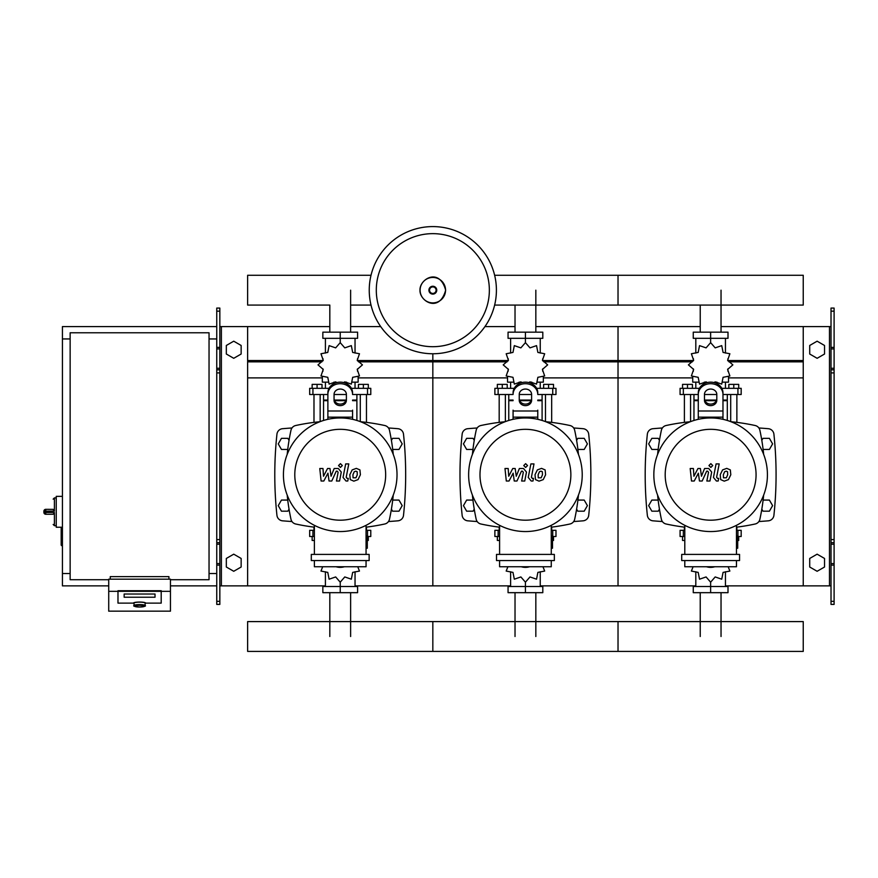 <?xml version="1.0" encoding="UTF-8"?>
<svg xmlns="http://www.w3.org/2000/svg" width="878" height="878" viewBox="0 0 878 878"><rect width="100%" height="100%" fill="white"/><g stroke="black" fill="none" stroke-linecap="round" stroke-linejoin="round"><path stroke-width="1.32" d="M834.1 604.404L834.1 372.898L831.016 372.898L831.016 604.404L834.1 604.404M834.1 311.163L831.016 311.163L831.016 308.079L834.1 308.079L834.1 372.898M831.016 585.878L803.238 585.878L803.238 326.594L831.016 326.594M831.016 311.163L831.016 372.898M834.1 369.814L831.016 369.814M834.1 542.67L831.016 542.67M809.714 567.012L809.714 558.452L817.122 554.172L824.53 558.452L824.53 567.012L817.122 571.282L809.714 567.012M809.714 345.471L809.714 354.021L817.122 358.301L824.53 354.021L824.53 345.471L817.122 341.191L809.714 345.471M216.756 604.404L216.756 311.163L219.84 311.163L219.84 604.404L216.756 604.404M219.84 311.163L219.84 308.079L216.756 308.079L216.756 311.163M219.84 585.878L247.629 585.878L247.629 326.594L329.821 326.594M221.388 585.878L221.388 326.594L219.84 326.594M221.388 326.594L247.629 326.594M216.756 369.814L219.84 369.814M216.756 542.67L219.84 542.67M241.143 567.012L241.143 558.452L233.735 554.172L226.326 558.452L226.326 567.012L233.735 571.282L241.143 567.012M241.143 345.471L241.143 354.021L233.735 358.301L226.326 354.021L226.326 345.471L233.735 341.191L241.143 345.471M721.036 290.179L721.036 332.158M700.227 305.083L700.227 332.158M535.832 290.179L535.832 332.158M515.024 305.083L515.024 332.158M350.629 290.179L350.629 332.158M371.01 275.264L247.629 275.264L247.629 305.083L329.821 305.083L329.821 332.158M700.227 636.506L700.227 592.672M721.036 636.506L721.036 592.672M515.024 636.506L515.024 592.672M535.832 636.506L535.832 592.672M329.821 636.506L329.821 592.672M350.629 636.506L350.629 592.672M763.114 449.448L769.402 449.448L772.607 443.895L769.402 438.341L762.982 438.341L761.819 440.361M577.911 449.448L584.199 449.448L587.404 443.895L584.199 438.341L577.779 438.341L576.616 440.361M392.707 449.448L398.996 449.448L402.201 443.895L398.996 438.341L392.576 438.341L391.412 440.361M659.444 440.361L658.28 438.341L651.86 438.341L648.655 443.895L651.86 449.448L658.149 449.448M474.241 440.361L473.077 438.341L466.657 438.341L463.452 443.895L466.657 449.448L472.946 449.448M289.038 440.361L287.874 438.341L281.454 438.341L278.249 443.895L281.454 449.448L287.743 449.448M761.819 509.152L762.982 511.183L769.402 511.183L772.607 505.629L769.402 500.076L763.114 500.076M576.616 509.152L577.779 511.183L584.199 511.183L587.404 505.629L584.199 500.076L577.911 500.076M391.412 509.152L392.576 511.183L398.996 511.183L402.201 505.629L398.996 500.076L392.707 500.076M658.149 500.076L651.86 500.076L648.655 505.629L651.86 511.183L658.28 511.183L659.444 509.152M472.946 500.076L466.657 500.076L463.452 505.629L466.657 511.183L473.077 511.183L474.241 509.152M287.743 500.076L281.454 500.076L278.249 505.629L281.454 511.183L287.874 511.183L289.038 509.152M108.718 579.71L70.141 579.71L70.141 332.773L209.041 332.773L209.041 579.71L170.453 579.71M209.041 338.941L216.756 338.941M209.041 573.532L216.756 573.532M62.426 527.239L61.186 527.854L61.186 545.139L61.8 545.754L61.8 527.239L56.247 527.239L56.247 496.366L62.426 496.366M70.141 573.532L62.426 573.532L62.426 338.941L70.141 338.941M134.027 605.557L134.027 603.12A5.553 0.966 0 0 1 139.591 602.154A5.553 0.966 0 0 1 145.144 603.12L145.144 605.557A5.553 0.966 180 0 0 139.591 604.591A5.553 0.966 180 0 0 134.027 605.557C132.852 606.072 134.707 606.555 139.591 607.027A4.939 0.856 0 0 1 134.652 606.16A4.939 0.856 0 0 1 139.591 605.304A4.939 0.856 0 0 1 144.53 606.16A4.939 0.856 0 0 1 139.591 607.016C144.475 606.555 146.319 606.072 145.144 605.557M124.149 597.227L124.149 594.011L155.022 594.011L124.149 594.011L124.149 597.227L155.022 597.227L155.022 594.011L155.022 597.227L124.16 597.227M161.19 590.718L117.981 590.718L117.981 591.333L117.981 590.718L161.201 590.718L161.201 603.12L161.201 591.333L117.981 591.333L117.981 603.12L133.412 603.12A6.168 1.076 0 0 1 139.591 602.056A6.168 1.076 0 0 1 145.759 603.12L161.19 603.12M168.916 579.173L168.916 576.626L110.266 576.626L110.266 579.173M161.201 603.12L145.759 603.12A6.168 1.076 180 0 0 139.591 602.056A6.168 1.076 180 0 0 133.412 603.12L117.981 603.12L117.981 591.333L108.718 591.333L108.718 611.165L170.453 611.165L170.453 579.173L108.718 579.173L108.718 591.333M161.201 590.718L161.201 591.333L170.453 591.333M43.9 511.183L54.392 511.084L53.163 509.372L45.755 509.328A1.855 1.855 0 0 0 43.9 511.183L43.9 512.423A1.855 1.855 0 0 0 45.755 514.267L53.163 514.267L45.755 514.267L45.755 509.328M53.163 514.267L54.392 512.511L43.9 512.423M496.41 290.179A63.589 63.589 0 0 1 432.832 353.757A63.589 63.589 0 0 1 369.243 290.179A63.589 63.589 0 0 1 432.832 226.59A63.589 63.589 0 0 1 496.41 290.179A63.589 63.589 0 0 0 432.832 226.59A63.589 63.589 0 0 0 369.243 290.179M432.832 233.647A56.532 56.532 0 0 1 489.353 290.179A56.532 56.532 0 0 1 432.832 346.7A56.532 56.532 0 0 1 376.3 290.179A56.532 56.532 0 0 1 432.832 233.647M62.426 573.532L62.426 585.878L108.718 585.878M170.453 585.878L216.756 585.878M62.426 338.941L62.426 326.594L216.756 326.594M494.643 275.264L618.024 275.264L618.024 305.083L803.238 305.083L803.238 275.264L618.024 275.264L618.024 305.083L494.643 305.083M371.01 305.083L350.629 305.083M730.694 421.627L730.694 394.507M736.872 422.384L736.872 394.507M728.839 388.328L728.839 384.377L733.778 384.377L733.778 388.328M733.778 384.377L738.716 384.377L738.716 388.328M684.39 422.384L684.39 394.507M690.569 421.627L690.569 394.507M682.546 388.328L682.546 384.377L687.485 384.377L687.485 388.328M687.485 384.377L692.424 384.377L692.424 388.328M714.121 382.589L715.186 381.864L721.738 384.114L723.077 377.31L729.881 375.982L727.621 369.429L732.856 364.875L727.621 360.32L729.881 353.757L723.077 352.429L721.738 345.625L715.186 347.875L710.631 342.65L706.077 347.875L699.525 345.625L698.186 352.429L691.381 353.757L693.642 360.32L688.407 364.875L693.642 369.429L691.381 375.982L698.186 377.31L699.525 384.114L706.077 381.864L707.141 382.589M728.531 376.947L728.531 382.16L722.857 382.16M716.986 382.16L714.648 382.16M710.631 342.65L710.631 338.326L693.258 338.326L693.258 332.158L728.005 332.158L728.005 338.326L710.631 338.326L710.631 332.158M695.815 382.16L695.815 388.328M725.447 382.16L725.447 388.328M725.447 353.066L725.447 338.326M695.815 353.066L695.815 338.326M693.422 358.696L693.346 360.858M706.614 382.16L704.277 382.16M698.405 382.16L692.731 382.16L692.731 376.947M716.393 400.675L704.869 400.675M698.284 400.675L693.96 400.675L693.96 420.463M716.613 400.061L704.65 400.061M698.284 400.061L693.96 400.061L694.575 400.675M722.978 394.507L741.186 394.507L741.186 388.328L721.826 388.328M704.463 394.507L716.799 394.507M699.437 388.328L680.077 388.328L680.077 394.507L698.284 394.507M727.302 394.507L727.302 400.061L722.978 400.061M727.302 420.463L727.302 400.675L722.978 400.675M545.49 421.627L545.49 394.507M551.669 422.384L551.669 394.507M543.636 388.328L543.636 384.377L548.574 384.377L548.574 388.328M548.574 384.377L553.513 384.377L553.513 388.328M499.187 422.384L499.187 394.507M505.366 421.627L505.366 394.507M497.343 388.328L497.343 384.377L502.282 384.377L502.282 388.328M502.282 384.377L507.221 384.377L507.221 388.328M528.918 382.589L529.983 381.864L536.546 384.114L537.874 377.31L544.678 375.982L542.417 369.429L547.652 364.875L542.417 360.32L544.678 353.757L537.874 352.429L536.546 345.625L529.983 347.875L525.428 342.65L520.874 347.875L514.31 345.625L512.982 352.429L506.178 353.757L508.439 360.32L503.204 364.875L508.439 369.429L506.178 375.982L512.982 377.31L514.321 384.114L520.874 381.864L521.938 382.589M543.328 376.947L543.328 382.16L537.654 382.16M531.783 382.16L529.445 382.16M525.428 342.65L525.428 338.326L508.055 338.326L508.055 332.158L542.802 332.158L542.802 338.326L525.428 338.326L525.428 332.158M510.612 382.16L510.612 388.328M540.244 382.16L540.244 388.328M540.244 353.066L540.244 338.326M510.612 353.066L510.612 338.326M508.219 358.696L508.142 360.858M521.411 382.16L519.074 382.16M513.202 382.16L507.528 382.16L507.528 376.947M531.19 400.675L519.666 400.675M513.081 400.675L508.757 400.675L508.757 420.463M531.409 400.061L519.447 400.061M513.081 400.061L508.757 400.061L509.372 400.675M537.775 394.507L555.983 394.507L555.983 388.328L536.623 388.328M519.249 394.507L531.607 394.507M514.234 388.328L494.874 388.328L494.874 394.507L513.081 394.507M542.099 394.507L542.099 400.061L537.775 400.061M542.099 420.463L542.099 400.675L537.775 400.675M360.287 421.627L360.287 394.507M366.466 422.384L366.466 394.507M358.433 388.328L358.433 384.377L363.371 384.377L363.371 388.328M363.371 384.377L368.31 384.377L368.31 388.328M313.984 422.384L313.984 394.507M320.163 421.627L320.163 394.507M312.14 388.328L312.14 384.377L317.079 384.377L317.079 388.328M317.079 384.377L322.017 384.377L322.017 388.328M343.715 382.589L344.78 381.864L351.343 384.114L352.671 377.31L359.475 375.982L357.214 369.429L362.449 364.875L357.214 360.32L359.475 353.757L352.671 352.429L351.332 345.625L344.78 347.875L340.225 342.65L335.67 347.875L329.118 345.625L327.779 352.429L320.975 353.757L323.236 360.32L318.001 364.875L323.236 369.429L320.975 375.982L327.779 377.31L329.118 384.114L335.67 381.864L336.735 382.589M358.125 376.947L358.125 382.16L352.451 382.16M346.58 382.16L344.242 382.16M340.225 342.65L340.225 338.326L322.852 338.326L322.852 332.158L357.598 332.158L357.598 338.326L340.225 338.326L340.225 332.158M325.409 382.16L325.409 388.328M355.041 382.16L355.041 388.328M355.041 353.066L355.041 338.326M325.409 353.066L325.409 338.326M323.016 358.696L322.939 360.858M336.208 382.16L333.87 382.16M327.999 382.16L322.325 382.16L322.325 376.947M345.987 400.675L334.463 400.675M327.878 400.675L323.554 400.675L323.554 420.463M346.206 400.061L334.244 400.061M327.878 400.061L323.554 400.061L324.169 400.675M352.572 394.507L370.779 394.507L370.779 388.328L351.419 388.328M334.057 394.507L346.393 394.507M329.03 388.328L309.671 388.328L309.671 394.507L327.878 394.507M356.896 394.507L356.896 400.061L352.572 400.061M356.896 420.463L356.896 400.675L352.572 400.675M684.796 536.491L680.077 536.491L680.077 530.323L684.796 530.323M736.466 530.323L741.186 530.323L741.186 536.491L737.707 536.491M684.39 527.129L684.39 530.323M684.796 540.442L682.546 540.442L682.546 536.491M736.872 527.129L736.872 530.323M738.716 536.491L738.716 540.442L737.707 540.442M693.104 566.749L691.381 571.062L698.186 572.39L699.525 579.195L706.077 576.945L710.631 582.18L715.186 576.945L721.738 579.195L723.077 572.39L729.881 571.062L728.158 566.749M710.631 582.18L710.631 586.504L728.005 586.504L728.005 592.672L693.258 592.672L693.258 586.504L710.631 586.504L710.631 592.672M695.815 571.754L695.815 586.504M725.447 571.754L725.447 586.504M499.593 536.491L494.874 536.491L494.874 530.323L499.593 530.323M551.263 530.323L555.983 530.323L555.983 536.491L552.503 536.491M499.187 527.129L499.187 530.323M499.593 540.442L497.343 540.442L497.343 536.491M551.669 527.129L551.669 530.323M553.513 536.491L553.513 540.442L552.503 540.442M507.901 566.749L506.178 571.062L512.982 572.39L514.321 579.195L520.874 576.945L525.428 582.18L529.983 576.945L536.546 579.195L537.874 572.39L544.678 571.062L542.955 566.749M525.428 582.18L525.428 586.504L542.802 586.504L542.802 592.672L508.055 592.672L508.055 586.504L525.428 586.504L525.428 592.672M510.612 571.754L510.612 586.504M540.244 571.754L540.244 586.504M314.39 536.491L309.671 536.491L309.671 530.323L314.39 530.323M366.06 530.323L370.779 530.323L370.779 536.491L367.3 536.491M313.984 527.129L313.984 530.323M314.39 540.442L312.14 540.442L312.14 536.491M366.466 527.129L366.466 530.323M368.31 536.491L368.31 540.442L367.3 540.442M322.698 566.749L320.975 571.062L327.779 572.39L329.118 579.195L335.67 576.945L340.225 582.18L344.78 576.945L351.343 579.195M351.332 579.195L352.671 572.39L359.475 571.062L357.752 566.749M340.225 582.18L340.225 586.504L357.598 586.504L357.598 592.672L322.852 592.672L322.852 586.504L340.225 586.504L340.225 592.672M325.409 571.754L325.409 586.504M355.041 571.754L355.041 586.504M803.238 651.41L618.024 651.41L618.024 621.591L618.024 651.41L432.832 651.41L432.832 621.591L432.832 651.41L247.629 651.41L247.629 621.591L803.238 621.591L803.238 651.41M727.555 471.727L726.194 471.168L724.646 471.727L723.34 474.746L723.472 477.797L726.369 477.797L727.686 474.746L727.555 471.727M722.583 469.906L720.223 474.746L720.695 479.618L724.251 481.155L728.444 479.618L730.803 474.746L730.331 469.906L726.743 468.369L722.583 469.906M716.075 463.924L713.452 477.434L716.404 481.012L718.182 481.012L718.687 478.367L717.491 478.367L716.613 477.248L719.192 463.924L716.075 463.924M710.84 467.447L712.738 465.549L710.84 463.661L708.952 465.549L710.84 467.447M694.224 481.012L698.361 473.165L699.448 481.012L702.18 481.012L706.669 471.146L707.635 471.146L708.524 472.265L706.845 481.023L709.962 481.023L711.685 472.068L708.711 468.501L704.584 468.512L701.456 476.238L700.392 468.512L697.955 468.512L693.916 476.238L693.4 468.512L690.185 468.512L691.502 481.012L694.224 481.012M542.352 471.727L540.991 471.168L539.443 471.727L538.137 474.746L538.269 477.797L541.166 477.797L542.483 474.746L542.352 471.727M537.38 469.906L535.02 474.746L535.492 479.618L539.048 481.155L543.241 479.618L545.6 474.746L545.128 469.906L541.539 468.369L537.38 469.906M530.872 463.924L528.249 477.434L531.201 481.012L532.979 481.012L533.484 478.367L532.287 478.367L531.409 477.248L533.989 463.924L530.872 463.924M525.637 467.447L527.535 465.549L525.637 463.661L523.749 465.549L525.637 467.447M509.02 481.012L513.158 473.165L514.245 481.012L516.977 481.012L521.466 471.146L522.432 471.146L523.321 472.265L521.642 481.023L524.759 481.023L526.482 472.068L523.507 468.501L519.381 468.512L516.253 476.238L515.188 468.512L512.752 468.512L508.713 476.238L508.197 468.512L504.982 468.512L506.299 481.012L509.02 481.012M357.148 471.727L355.788 471.168L354.24 471.727L352.934 474.746L353.066 477.797L355.963 477.797L357.28 474.746L357.148 471.727M352.177 469.906L349.817 474.746L350.289 479.618L353.845 481.155L358.037 479.618L360.397 474.746L359.925 469.906L356.336 468.369L352.177 469.906M345.669 463.924L343.046 477.434L345.998 481.012L347.776 481.012L348.281 478.367L347.084 478.367L346.206 477.248L348.786 463.924L345.669 463.924M340.434 467.447L342.332 465.549L340.434 463.661L338.546 465.549L340.434 467.447M323.817 481.012L327.955 473.165L329.041 481.012L331.774 481.012L336.263 471.146L337.229 471.146L338.118 472.265L336.439 481.023L339.556 481.023L341.279 472.068L338.304 468.501L334.178 468.512L331.05 476.238L329.985 468.512L327.549 468.512L323.51 476.238L322.994 468.512L319.779 468.512L321.096 481.012L323.817 481.012M767.427 474.757A56.796 56.796 0 0 1 710.631 531.552A56.796 56.796 0 0 1 653.836 474.757A56.796 56.796 0 0 1 710.631 417.961A56.796 56.796 0 0 1 767.427 474.757M756.068 474.757A45.436 45.436 0 0 1 710.631 520.193A45.436 45.436 0 0 1 665.195 474.757A45.436 45.436 0 0 1 710.631 429.32A45.436 45.436 0 0 1 756.068 474.757M736.466 535.876L737.707 535.876L737.707 548.223L736.466 548.223M681.712 554.402L681.712 560.57L739.55 560.57L739.55 554.402L681.712 554.402M684.796 560.57L684.796 566.749L736.466 566.749L736.466 560.57M736.466 554.402L736.466 525.34M684.796 525.34L684.796 554.402M582.224 474.757A56.796 56.796 0 0 1 525.428 531.552A56.796 56.796 0 0 1 468.632 474.757A56.796 56.796 0 0 1 525.428 417.961A56.796 56.796 0 0 1 582.224 474.757M570.865 474.757A45.436 45.436 0 0 1 525.428 520.193A45.436 45.436 0 0 1 479.992 474.757A45.436 45.436 0 0 1 525.428 429.32A45.436 45.436 0 0 1 570.865 474.757M551.263 535.876L552.503 535.876L552.503 548.223L551.263 548.223M496.509 554.402L496.509 560.57L554.347 560.57L554.347 554.402L496.509 554.402M499.593 560.57L499.593 566.749L551.263 566.749L551.263 560.57M551.263 554.402L551.263 525.34M499.593 525.34L499.593 554.402M397.021 474.757A56.796 56.796 0 0 1 340.225 531.552A56.796 56.796 0 0 1 283.429 474.757A56.796 56.796 0 0 1 340.225 417.961A56.796 56.796 0 0 1 397.021 474.757M385.661 474.757A45.436 45.436 0 0 1 340.225 520.193A45.436 45.436 0 0 1 294.788 474.757A45.436 45.436 0 0 1 340.225 429.32A45.436 45.436 0 0 1 385.661 474.757M366.06 535.876L367.3 535.876L367.3 548.223L366.06 548.223M311.306 554.402L311.306 560.57L369.144 560.57L369.144 554.402L311.306 554.402M314.39 560.57L314.39 566.749L366.06 566.749L366.06 560.57M366.06 554.402L366.06 525.34M314.39 525.34L314.39 554.402M763.662 495.093A210.094 210.094 0 0 1 759.876 519.282A6.168 6.168 0 0 1 755.157 524.001A210.094 210.094 0 0 1 736.466 527.184M763.662 454.431A210.094 210.094 0 0 0 759.876 430.242A6.179 6.179 0 0 0 755.157 425.512A210.094 210.094 0 0 0 730.968 421.725M690.295 421.725A210.094 210.094 0 0 0 666.106 425.512A6.168 6.168 0 0 0 661.386 430.242A210.094 210.094 0 0 0 657.6 454.431M684.796 527.184A210.094 210.094 0 0 1 666.106 524.001A6.168 6.168 0 0 1 661.386 519.282A210.094 210.094 0 0 1 657.6 495.093M759.876 519.282A6.179 6.179 0 0 1 755.157 524.001M698.284 419.322L698.284 392.85A12.347 10.69 -0 0 1 710.631 382.16A12.347 10.69 -0 0 1 722.978 392.85L722.978 419.322M704.463 394.398L704.463 400.291A6.179 5.345 180 0 0 710.631 405.636A6.179 5.345 180 0 0 716.799 400.291L716.799 394.398A6.168 5.345 180 0 0 710.631 389.053A6.168 5.345 180 0 0 704.463 394.398M716.799 398.755A6.179 5.345 0 0 1 710.631 404.099A6.179 5.345 0 0 1 704.463 398.755M698.284 392.85L698.284 410.158M722.978 394.398A12.347 10.69 180 0 0 710.631 383.697A12.347 10.69 180 0 0 698.284 394.398M706.494 566.749A12.347 10.69 0 0 0 714.769 566.749M578.459 495.093A210.094 210.094 0 0 1 574.673 519.282A6.168 6.168 0 0 1 569.954 524.001A210.094 210.094 0 0 1 551.263 527.184M578.459 454.431A210.094 210.094 0 0 0 574.673 430.242A6.179 6.179 0 0 0 569.954 425.512A210.094 210.094 0 0 0 545.765 421.725M505.091 421.725A210.094 210.094 0 0 0 480.903 425.512A6.168 6.168 0 0 0 476.183 430.242A210.094 210.094 0 0 0 472.397 454.431M499.593 527.184A210.094 210.094 0 0 1 480.903 524.001A6.168 6.168 0 0 1 476.183 519.282A210.094 210.094 0 0 1 472.397 495.093M574.673 519.282A6.179 6.179 0 0 1 569.954 524.001M537.775 410.158L537.775 419.322M513.081 419.322L513.081 410.158M519.249 394.398L519.249 400.291A6.179 5.345 180 0 0 525.428 405.636A6.179 5.345 180 0 0 531.607 400.291L531.607 394.398A6.168 5.345 180 0 0 525.428 389.053A6.168 5.345 180 0 0 519.249 394.398M531.607 398.755A6.179 5.345 0 0 1 525.428 404.099A6.179 5.345 0 0 1 519.249 398.755M537.775 394.398A12.347 10.69 180 0 0 525.428 383.697A12.347 10.69 180 0 0 513.081 394.398M513.081 392.85A12.347 10.69 -0 0 1 525.428 382.16A12.347 10.69 -0 0 1 537.775 392.85M521.291 566.749A12.347 10.69 0 0 0 529.566 566.749M393.256 495.093A210.094 210.094 0 0 1 389.47 519.282A6.168 6.168 0 0 1 384.751 524.001A210.094 210.094 0 0 1 366.06 527.184M393.256 454.431A210.094 210.094 0 0 0 389.47 430.242A6.179 6.179 0 0 0 384.751 425.512A210.094 210.094 0 0 0 360.562 421.725M319.888 421.725A210.094 210.094 0 0 0 295.699 425.512A6.168 6.168 0 0 0 290.98 430.242A210.094 210.094 0 0 0 287.194 454.431M295.699 524.001A6.168 6.168 0 0 1 290.98 519.282A6.168 6.168 0 0 0 295.699 524.001A210.094 210.094 0 0 0 314.39 527.184M389.47 519.282A6.179 6.179 0 0 1 384.751 524.001M287.194 495.093A210.094 210.094 0 0 0 290.98 519.282M352.572 410.158L352.572 419.322M327.878 419.322L327.878 392.85A12.347 10.69 -0 0 1 340.225 382.16A12.347 10.69 -0 0 1 352.572 392.85M334.057 394.398L334.057 400.291A6.179 5.345 180 0 0 340.225 405.636A6.179 5.345 180 0 0 346.393 400.291L346.393 394.398A6.168 5.345 180 0 0 340.225 389.053A6.168 5.345 180 0 0 334.057 394.398L334.057 398.755A6.179 5.345 0 0 0 340.225 404.099A6.179 5.345 0 0 0 346.393 398.755M352.572 394.398A12.347 10.69 180 0 0 340.225 383.697A12.347 10.69 180 0 0 327.878 394.398M336.087 566.749A12.347 10.69 0 0 0 344.363 566.749M662.385 427.97A695.189 695.189 0 0 0 652.98 428.694A6.168 6.168 0 0 0 647.349 434.193A381.963 381.963 0 0 0 647.349 515.331A6.179 6.179 0 0 0 652.98 520.83A695.189 695.189 0 0 0 662.385 521.543M758.877 521.543A695.189 695.189 0 0 0 768.283 520.83A6.168 6.168 0 0 0 773.913 515.331A381.963 381.963 0 0 0 773.913 434.193A6.168 6.168 0 0 0 768.283 428.694A695.189 695.189 0 0 0 758.877 427.97M477.182 427.97A695.189 695.189 0 0 0 467.776 428.694A6.168 6.168 0 0 0 462.146 434.193A381.963 381.963 0 0 0 462.146 515.331A6.179 6.179 0 0 0 467.776 520.83A695.189 695.189 0 0 0 477.182 521.543M573.674 521.543A695.189 695.189 0 0 0 583.08 520.83A6.168 6.168 0 0 0 588.71 515.331A381.963 381.963 0 0 0 588.71 434.193A6.168 6.168 0 0 0 583.08 428.694A695.189 695.189 0 0 0 573.674 427.97M291.979 427.97A695.189 695.189 0 0 0 282.573 428.694A6.168 6.168 0 0 0 276.943 434.193A381.963 381.963 0 0 0 276.943 515.331A6.179 6.179 0 0 0 282.573 520.83A695.189 695.189 0 0 0 291.979 521.543M388.471 521.543A695.189 695.189 0 0 0 397.877 520.83A6.168 6.168 0 0 0 403.507 515.331A381.963 381.963 0 0 0 403.507 434.193A6.168 6.168 0 0 0 397.877 428.694A695.189 695.189 0 0 0 388.471 427.97M535.832 326.594L618.024 326.594L618.024 585.878L695.815 585.878M725.447 585.878L803.238 585.878M542.714 360.551L618.024 360.551L618.024 326.594L700.227 326.594M721.036 326.594L803.238 326.594M543.756 361.857L618.024 361.857L618.024 360.551L693.346 360.551M727.917 360.551L803.238 360.551M543.328 377.891L618.024 377.891L618.024 361.857L692.303 361.857M728.96 361.857L803.238 361.857M540.244 585.878L618.024 585.878L618.024 377.891L692.731 377.891M728.531 377.891L803.238 377.891M357.511 360.551L432.832 360.551L432.832 353.757L432.832 585.878L510.612 585.878M484.952 326.594L515.024 326.594M358.553 361.857L432.832 361.857L432.832 360.551L508.142 360.551M358.125 377.891L432.832 377.891L432.832 361.857L507.1 361.857M355.041 585.878L432.832 585.878L432.832 377.891L507.528 377.891M247.629 585.878L325.409 585.878M350.629 326.594L380.701 326.594M247.629 360.551L322.939 360.551M247.629 361.857L321.897 361.857M247.629 377.891L322.325 377.891M829.469 585.878L829.469 326.594M834.1 347.381L831.016 347.381M834.1 348.917L831.016 348.917M834.1 368.266L831.016 368.266M834.1 601.32L831.016 601.32M834.1 565.103L831.016 565.103M834.1 563.555L831.016 563.555M834.1 544.206L831.016 544.206M834.1 539.586L831.016 539.586M216.756 347.381L219.84 347.381M216.756 348.917L219.84 348.917M216.756 368.266L219.84 368.266M216.756 372.898L219.84 372.898M216.756 601.32L219.84 601.32M216.756 565.103L219.84 565.103M216.756 563.555L219.84 563.555M216.756 544.206L219.84 544.206M216.756 539.586L219.84 539.586M56.247 525.692L54.392 525.692L54.392 512.511M54.392 511.084L54.392 497.914L53.163 499.143M445.552 290.179A12.731 12.731 0 0 1 432.832 302.899A12.731 12.731 0 0 1 420.101 290.179A12.731 12.731 0 0 1 432.832 277.448A12.731 12.731 0 0 1 445.552 290.179M436.75 290.179A3.929 3.929 0 0 1 432.832 294.108A3.929 3.929 0 0 1 428.903 290.179A3.929 3.929 0 0 1 432.832 286.25A3.929 3.929 0 0 1 436.75 290.179M436.092 290.179A3.271 3.271 0 0 1 432.832 293.439A3.271 3.271 0 0 1 429.561 290.179A3.271 3.271 0 0 1 432.832 286.908A3.271 3.271 0 0 1 436.092 290.179M737.926 394.507L737.926 388.328M683.336 394.507L683.336 388.328M552.723 394.507L552.723 388.328M498.133 394.507L498.133 388.328M367.52 394.507L367.52 388.328M312.93 394.507L312.93 388.328M737.926 530.323L737.926 536.491M683.336 530.323L683.336 536.491M552.723 530.323L552.723 536.491M498.133 530.323L498.133 536.491M367.52 530.323L367.52 536.491M312.93 530.323L312.93 536.491M722.978 417.16L698.284 417.16M722.978 410.992L698.284 410.992M537.775 417.16L513.081 417.16M537.775 410.992L513.081 410.992M352.572 417.16L327.878 417.16M352.572 410.992L327.878 410.992M62.426 545.754L61.186 545.139M61.8 527.239L61.186 527.854M54.392 525.692L53.163 524.451M56.247 497.914L54.392 497.914M419.991 290.179C419.388 301.154 439.329 313.391 445.662 290.179C439.329 266.956 419.388 279.204 419.991 290.179M727.917 358.696L727.917 360.858M727.917 368.892L727.917 371.229M693.346 368.892L693.346 371.229M693.96 394.507L693.96 400.061M726.688 400.675L727.302 400.061M542.714 358.696L542.714 360.858M542.714 368.892L542.714 371.229M508.142 368.892L508.142 371.229M508.757 394.507L508.757 400.061M541.485 400.675L542.099 400.061M357.511 358.696L357.511 360.858M357.511 368.892L357.511 371.229M322.939 368.892L322.939 371.229M323.554 394.507L323.554 400.061M356.281 400.675L356.896 400.061"/></g></svg>
